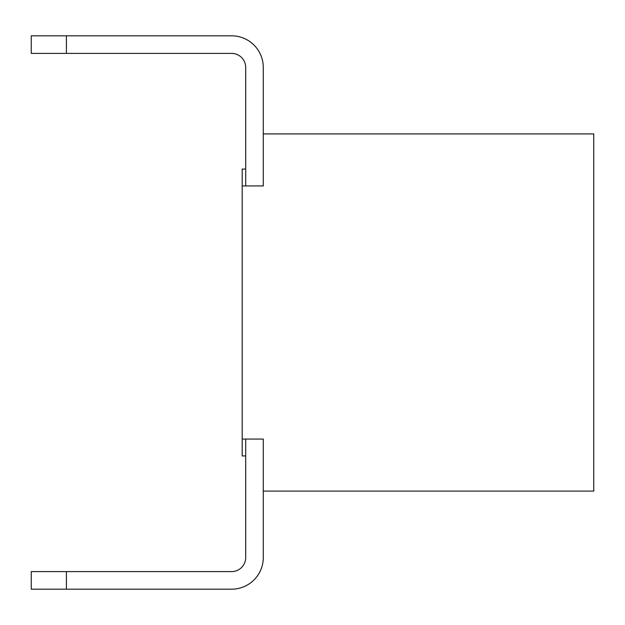 <?xml version="1.0" encoding="UTF-8"?>
<svg xmlns="http://www.w3.org/2000/svg" width="625" height="625" viewBox="0 0 625 625"><rect width="100%" height="100%" fill="white"/><g stroke="black" fill="none" stroke-linecap="round" stroke-linejoin="round"><path stroke-width="0.94" d="M263.281 133.906L263.281 185.938L242.188 185.938L242.188 439.062L263.281 439.062L263.281 491.094L593.75 491.094L593.75 133.906L263.281 133.906L263.281 67.461A31.641 31.641 0 0 0 231.641 35.82L66.406 35.82L66.406 53.398L231.641 53.398A14.062 14.062 0 0 1 245.703 67.461L245.703 185.938L245.703 67.461A14.062 14.062 0 0 0 231.641 53.398L31.25 53.398L66.406 53.398L66.406 35.82L231.641 35.82A31.641 31.641 0 0 1 263.281 67.461L263.281 133.906L593.75 133.906L593.75 491.094L263.281 491.094L263.281 439.062L242.188 439.062L242.188 185.938L263.281 185.938L263.281 133.906M31.25 35.82L66.406 35.82L31.25 35.82L31.25 53.398L31.25 35.82M245.703 439.062L245.703 557.539A14.062 14.062 0 0 1 231.641 571.602L66.406 571.602L66.406 589.18L231.641 589.18A31.641 31.641 0 0 0 263.281 557.539L263.281 491.094L263.281 557.539A31.641 31.641 0 0 1 231.641 589.18L31.25 589.18L66.406 589.18L66.406 571.602L231.641 571.602A14.062 14.062 0 0 0 245.703 557.539L245.703 439.062M31.25 571.602L31.25 589.18L31.25 571.602L66.406 571.602L31.25 571.602M242.188 185.938L242.188 169.062L245.703 169.062M245.703 455.938L242.188 455.938L242.188 439.062"/></g></svg>
